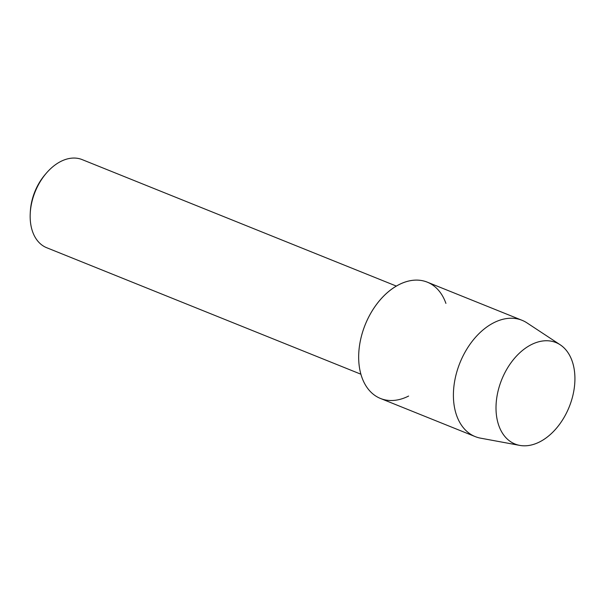 <?xml version="1.0" encoding="UTF-8"?>
<svg xmlns="http://www.w3.org/2000/svg" width="605" height="605" viewBox="0 0 605 605"><rect width="100%" height="100%" fill="white"/><g stroke="black" fill="none" stroke-linecap="round" stroke-linejoin="round"><path stroke-width="0.91" d="M574.75 383.426A54.707 36.398 111.9 0 0 539.161 341.674A54.707 36.398 111.9 0 0 496.176 403.134A54.707 36.398 111.9 0 0 531.765 444.887A54.707 36.398 111.9 0 0 574.75 383.426A54.707 36.398 111.9 0 0 560.222 344.797A54.707 36.398 111.9 0 0 520.118 352.488A54.707 36.398 111.9 0 0 496.176 403.134A54.707 36.398 111.9 0 0 519.725 445.393A54.707 36.398 111.9 0 0 574.75 383.426M445.915 303.4A62.693 41.7 111.9 0 0 397.493 285.454A62.693 41.7 111.9 0 0 358.863 351.603A62.693 41.7 111.9 0 0 408.617 396.056M396.366 286.089L82.151 159.607A47.492 31.596 111.9 0 0 46.358 173.143A47.492 31.596 111.9 0 0 30.31 212.219A47.492 31.596 111.9 0 0 30.25 213.157A47.492 31.596 111.9 0 0 46.683 247.717L360.898 374.208M46.358 173.143L45.171 174.527A43.696 29.063 111.9 0 0 30.409 210.472A43.696 29.063 111.9 0 0 30.348 211.334L30.25 213.157M560.222 344.797L526.993 322.896A62.693 41.7 111.9 0 0 522.032 320.295A62.693 41.7 111.9 0 0 453.599 389.741A62.693 41.7 111.9 0 0 475.212 436.606A62.693 41.7 111.9 0 0 480.589 438.164L519.725 445.393M522.032 320.295L427.296 282.157A62.693 41.7 111.9 0 0 358.863 351.603A62.693 41.7 111.9 0 0 380.477 398.468L475.212 436.606"/></g></svg>
